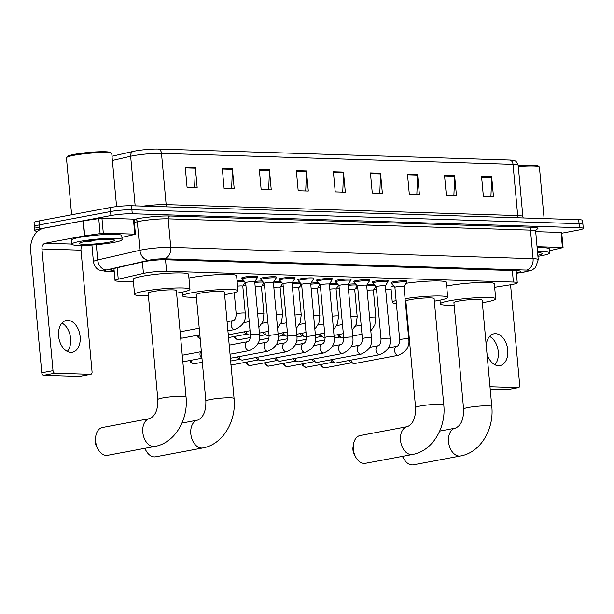 <?xml version="1.0" encoding="UTF-8"?>
<svg xmlns="http://www.w3.org/2000/svg" width="614" height="614" viewBox="0 0 614 614"><rect width="100%" height="100%" fill="white"/><g stroke="black" fill="none" stroke-linecap="round" stroke-linejoin="round"><path stroke-width="0.92" d="M372.805 282.325A8.089 0.875 -5.2 0 1 372.276 282.072A8.089 0.875 -5.2 0 1 374.947 281.166A8.089 0.875 -5.2 0 1 383.573 280.245A8.089 0.875 -5.2 0 1 388.393 280.606A8.089 0.875 -5.2 0 1 387.918 280.951M354.155 281.749A8.089 0.875 -5.2 0 1 353.626 281.488A8.089 0.875 -5.2 0 1 356.289 280.59A8.089 0.875 -5.2 0 1 364.923 279.662A8.089 0.875 -5.2 0 1 369.735 280.022A8.089 0.875 -5.2 0 1 369.26 280.375M335.497 281.166A8.089 0.875 -5.2 0 1 334.968 280.905A8.089 0.875 -5.2 0 1 337.639 280.007A8.089 0.875 -5.2 0 1 346.265 279.078A8.089 0.875 -5.2 0 1 351.085 279.439A8.089 0.875 -5.2 0 1 350.609 279.792M316.847 280.583A8.089 0.875 -5.2 0 1 316.31 280.329A8.089 0.875 -5.2 0 1 318.981 279.424A8.089 0.875 -5.2 0 1 327.615 278.503A8.089 0.875 -5.2 0 1 332.427 278.863A8.089 0.875 -5.2 0 1 331.951 279.209M391.463 282.908A8.089 0.875 -5.2 0 1 390.934 282.655A8.089 0.875 -5.2 0 1 393.597 281.749A8.089 0.875 -5.2 0 1 402.231 280.821A8.089 0.875 -5.2 0 1 407.044 281.181A8.089 0.875 -5.2 0 1 406.568 281.534M298.189 280.007A8.089 0.875 -5.2 0 1 297.66 279.746A8.089 0.875 -5.2 0 1 300.33 278.848A8.089 0.875 -5.2 0 1 308.957 277.919A8.089 0.875 -5.2 0 1 313.769 278.28A8.089 0.875 -5.2 0 1 313.293 278.626M279.531 279.424A8.089 0.875 -5.2 0 1 279.002 279.163A8.089 0.875 -5.2 0 1 281.673 278.265A8.089 0.875 -5.2 0 1 290.307 277.336A8.089 0.875 -5.2 0 1 295.119 277.697A8.089 0.875 -5.2 0 1 294.643 278.05M260.881 278.84A8.089 0.875 -5.2 0 1 260.351 278.587A8.089 0.875 -5.2 0 1 263.022 277.681A8.089 0.875 -5.2 0 1 271.649 276.753A8.089 0.875 -5.2 0 1 276.461 277.121A8.089 0.875 -5.2 0 1 275.985 277.467M242.223 278.257A8.089 0.875 -5.2 0 1 241.693 278.004A8.089 0.875 -5.2 0 1 244.364 277.106A8.089 0.875 -5.2 0 1 252.999 276.177A8.089 0.875 -5.2 0 1 257.811 276.538A8.089 0.875 -5.2 0 1 257.335 276.883M494.661 287.298L510.157 284.85A15.166 1.635 174.8 0 0 512.26 284.489A15.166 1.635 174.8 0 0 517.264 282.801A15.166 1.635 174.8 0 0 513.396 282.064L166.578 271.258A15.166 1.635 174.8 0 0 143.446 273.43L118.241 279.201A15.166 1.635 174.8 0 0 115.033 280.521A15.166 1.635 174.8 0 0 118.901 281.258L133.422 281.711M243.443 285.134L245.907 285.211M262.101 285.717L264.557 285.794M280.752 286.293L283.215 286.37M299.409 286.876L301.865 286.953M318.06 287.459L320.523 287.536M336.718 288.043L339.181 288.119M355.368 288.618L357.832 288.695M374.026 289.202L376.489 289.278M385.653 289.562L391.149 289.739M366.972 284.888A8.089 0.875 -5.2 0 1 374.179 284.489M348.315 284.305A8.089 0.875 -5.2 0 1 355.521 283.914M329.657 283.722A8.089 0.875 -5.2 0 1 336.871 283.33M311.006 283.146A8.089 0.875 -5.2 0 1 318.213 282.747M292.348 282.563A8.089 0.875 -5.2 0 1 299.563 282.171M273.698 281.979A8.089 0.875 -5.2 0 1 280.905 281.588M255.04 281.404A8.089 0.875 -5.2 0 1 262.255 281.005M237.065 280.752A8.089 0.875 -5.2 0 1 243.597 280.421M516.366 272.946A15.166 1.635 174.8 0 0 520.534 271.426A15.166 1.635 174.8 0 0 516.658 270.69L165.795 259.76A15.166 1.635 174.8 0 0 142.663 261.925L113.674 268.571A15.166 1.635 174.8 0 0 110.466 269.891A15.166 1.635 174.8 0 0 114.127 270.613M37.684 231.309A15.166 1.635 -5.2 0 1 34.768 230.611A15.166 1.635 -5.2 0 1 39.772 228.922L110.919 215.56A15.166 1.635 -5.2 0 1 132.256 213.764L579.424 227.694A15.166 1.635 -5.2 0 1 583.3 228.431A15.166 1.635 -5.2 0 1 578.296 230.12L561.772 233.22M38.275 227.341A15.166 1.635 -5.2 0 1 34.407 226.612L34.039 222.606A15.166 1.635 -5.2 0 1 39.043 220.917L110.19 207.547A15.166 1.635 -5.2 0 1 131.526 205.751L578.695 219.682L579.063 223.688A15.166 1.635 -5.2 0 1 582.939 224.425A15.166 1.635 -5.2 0 0 579.063 223.688L131.895 209.758L579.063 223.688L579.424 227.694M110.19 207.547L110.558 211.554A15.166 1.635 -5.2 0 1 131.895 209.758A15.166 1.635 -5.2 0 0 110.558 211.554L39.411 224.916L110.558 211.554L110.919 215.56M34.407 226.612A15.166 1.635 -5.2 0 1 39.411 224.916A15.166 1.635 -5.2 0 0 34.407 226.612L34.768 230.611M185.251 167.238L187.07 187.262L197.171 187.577L195.352 167.553L185.251 167.238M194.6 187.493L195.367 168.251A4.045 3.016 -88.2 0 0 195.352 167.553M222.291 168.389L224.11 188.414L234.21 188.728L232.391 168.704L222.291 168.389M231.639 188.651L232.407 169.41A4.045 3.016 -88.2 0 0 232.391 168.704M259.331 169.541L261.15 189.565L271.25 189.88L269.431 169.855L259.331 169.541M268.679 189.803L269.446 170.562A4.045 3.016 -88.2 0 0 269.431 169.855M296.37 170.7L298.189 190.724L308.289 191.038L306.47 171.014L296.37 170.7M305.718 190.954L306.486 171.713A4.045 3.016 -88.2 0 0 306.47 171.014M481.568 176.464L483.387 196.488L493.487 196.802L491.668 176.778L481.568 176.464M490.916 196.726L491.684 177.484A4.045 3.016 -88.2 0 0 491.668 176.778M444.528 175.312L446.347 195.336L456.448 195.651L454.629 175.627L444.528 175.312M453.876 195.567L454.644 176.333A4.045 3.016 -88.2 0 0 454.629 175.627M407.489 174.153L409.308 194.185L419.408 194.5L417.589 174.468L407.489 174.153M416.837 194.415L417.604 175.174A4.045 3.016 -88.2 0 0 417.589 174.468M370.449 173.002L372.268 193.026L382.368 193.341L380.55 173.317L370.449 173.002M379.797 193.264L380.565 174.023A4.045 3.016 -88.2 0 0 380.55 173.317M333.41 171.851L335.229 191.875L345.329 192.19L343.51 172.166L333.41 171.851M342.758 192.105L343.525 172.872A4.045 3.016 -88.2 0 0 343.51 172.166M112.001 156.263L133.061 151.435A16.586 1.788 -5.2 0 1 158.358 149.064L509.896 160.016A16.586 1.788 -5.2 0 1 512.882 160.262C514.133 160.991 516.029 159.463 518.193 165.296A20.224 2.187 174.8 0 0 513.028 164.314A5.058 3.768 -88.2 0 0 509.896 160.016M578.695 219.682A15.166 1.635 -5.2 0 1 582.571 220.418L583.3 228.431M489.588 336.426A16.179 10.638 -100.6 0 1 497.954 349.519A16.179 10.638 -100.6 0 1 494.915 364.754M486.979 353.526A16.179 10.638 79.4 0 0 498.461 365.714A16.179 10.638 79.4 0 0 499.988 365.599A16.179 10.638 79.4 0 0 507.648 348.875A16.179 10.638 79.4 0 0 495.544 333.678A16.179 10.638 79.4 0 0 494.017 333.793A16.179 10.638 79.4 0 0 486.219 345.214M537.066 246.682L562.432 247.465L561.066 232.453L561.71 232.576L563.076 247.588L562.432 247.465M535.7 231.662L561.066 232.453M507.486 389.621A2.525 1.665 -100.6 0 1 507.256 389.69A2.525 1.665 -100.6 0 1 507.018 389.706L518.247 387.595A2.525 1.665 79.4 0 0 518.485 387.58A2.525 1.665 79.4 0 0 519.705 385.147L510.572 284.781M490.218 389.184L507.018 389.706M489.995 386.72L518.247 387.595M549.561 250.712L563.076 247.588M518.224 165.603A21.743 2.349 -5.2 0 1 538.163 165.88L539.253 166.785A22.756 2.456 -5.2 0 1 539.407 167.039L544.104 218.607M518.3 166.494A22.756 2.456 -5.2 0 1 539.253 166.785M537.526 251.686A25.281 2.732 -5.2 0 1 549.768 252.914A25.281 2.732 -5.2 0 1 541.425 255.731A25.281 2.732 -5.2 0 1 537.948 256.33M537.158 247.68A25.281 2.732 -5.2 0 1 549.4 248.908L549.768 252.914M537.618 252.738A17.699 1.911 -5.2 0 1 542.085 253.405A17.699 1.911 -5.2 0 1 537.849 255.278M402.684 456.332A14.16 9.31 79.4 0 0 404.081 459.218L402.73 456.954A9.103 5.986 -100.6 0 1 402.408 456.379M404.081 459.218A14.16 9.31 79.4 0 0 412.063 464.936A14.16 9.31 79.4 0 0 413.399 464.829L460.577 455.972A14.16 9.31 -100.6 0 1 459.241 456.072A14.16 9.31 -100.6 0 1 448.65 442.771A14.16 9.31 -100.6 0 1 455.35 428.142L439.701 431.082M463.601 409.077A14.16 1.527 174.8 0 1 468.267 407.504A14.16 1.527 174.8 0 1 488.184 405.823A14.16 1.527 174.8 0 1 491.799 406.514L482.113 300.085A14.16 1.527 174.8 0 0 473.686 299.448A14.16 1.527 174.8 0 0 458.581 301.075A14.16 1.527 174.8 0 0 453.915 302.648L463.601 409.077C463.762 419.354 461.014 425.702 455.35 428.142M454.145 305.219A27.814 3.001 -5.2 0 1 440.315 303.884A27.814 3.001 -5.2 0 1 449.494 300.791A27.814 3.001 -5.2 0 1 479.166 297.598A27.814 3.001 -5.2 0 1 495.705 298.841A27.814 3.001 -5.2 0 1 486.534 301.942A27.814 3.001 -5.2 0 1 482.343 302.656M446.662 286.055A27.814 3.001 -5.2 0 1 448.128 285.771A27.814 3.001 -5.2 0 1 477.792 282.586A27.814 3.001 -5.2 0 1 494.339 283.829L495.705 298.841M356.059 457.722L354.715 455.458A9.103 5.986 -100.6 0 1 353.073 446.716L353.51 444.122A14.16 9.31 79.4 0 0 356.059 457.722A14.16 9.31 79.4 0 0 364.041 463.44A14.16 9.31 79.4 0 0 365.384 463.332L412.562 454.475A14.16 9.31 -100.6 0 1 411.226 454.575A14.16 9.31 -100.6 0 1 400.635 441.274A14.16 9.31 -100.6 0 1 407.335 426.646L360.149 435.51A14.16 9.31 79.4 0 0 353.51 444.122M415.578 407.581A14.16 1.527 174.8 0 1 420.252 406.007A14.16 1.527 174.8 0 1 440.169 404.334A14.16 1.527 174.8 0 1 443.784 405.017L434.098 298.588A14.16 1.527 174.8 0 0 425.671 297.951A14.16 1.527 174.8 0 0 410.566 299.578A14.16 1.527 174.8 0 0 405.892 301.152L415.578 407.581C415.747 417.858 412.999 424.205 407.335 426.646M405.079 298.673A27.814 3.001 -5.2 0 1 433.185 296.032A27.814 3.001 -5.2 0 1 447.69 297.353A27.814 3.001 -5.2 0 1 438.519 300.446A27.814 3.001 -5.2 0 1 434.328 301.159M405.992 283.307A27.814 3.001 -5.2 0 1 446.324 282.333L447.69 297.353M406.13 303.73A27.814 3.001 -5.2 0 1 405.547 303.738M396.391 303.569A27.814 3.001 -5.2 0 1 392.3 302.387A27.814 3.001 -5.2 0 1 396.107 300.492M392.3 302.387L390.934 287.375A27.814 3.001 -5.2 0 1 393.528 285.832M144.95 448.304A14.16 9.31 79.4 0 0 146.347 451.19L144.996 448.926A9.103 5.986 -100.6 0 1 144.681 448.35M146.347 451.19A14.16 9.31 79.4 0 0 154.329 456.908A14.16 9.31 79.4 0 0 155.672 456.801L202.85 447.944A14.16 9.31 -100.6 0 1 201.515 448.043A14.16 9.31 -100.6 0 1 190.923 434.743A14.16 9.31 -100.6 0 1 197.624 420.114L181.967 423.054M205.867 401.049A14.16 1.527 174.8 0 1 210.541 399.476A14.16 1.527 174.8 0 1 230.457 397.803A14.16 1.527 174.8 0 1 234.072 398.486L224.386 292.057A14.16 1.527 174.8 0 0 215.959 291.42A14.16 1.527 174.8 0 0 200.855 293.047A14.16 1.527 174.8 0 0 196.181 294.62L205.867 401.049C206.035 411.326 203.288 417.673 197.624 420.114M196.419 297.191A27.814 3.001 -5.2 0 1 182.588 295.856A27.814 3.001 -5.2 0 1 191.768 292.763A27.814 3.001 -5.2 0 1 221.431 289.578A27.814 3.001 -5.2 0 1 237.979 290.813A27.814 3.001 -5.2 0 1 228.807 293.914A27.814 3.001 -5.2 0 1 224.617 294.628M188.935 278.027A27.814 3.001 -5.2 0 1 190.394 277.743A27.814 3.001 -5.2 0 1 220.065 274.558A27.814 3.001 -5.2 0 1 236.613 275.801L237.979 290.813M98.332 449.694L96.981 447.429A9.103 5.986 -100.6 0 1 95.339 438.688L95.776 436.094A14.16 9.31 79.4 0 0 98.332 449.694A14.16 9.31 79.4 0 0 106.314 455.411A14.16 9.31 79.4 0 0 107.65 455.312L154.835 446.447A14.16 9.31 -100.6 0 1 153.492 446.547A14.16 9.31 -100.6 0 1 142.908 433.246A14.16 9.31 -100.6 0 1 149.609 418.618L102.423 427.482A14.16 9.31 79.4 0 0 95.776 436.094M157.852 399.553A14.16 1.527 174.8 0 1 162.526 397.979A14.16 1.527 174.8 0 1 182.435 396.306A14.16 1.527 174.8 0 1 186.05 396.989L176.364 290.56A14.16 1.527 174.8 0 0 167.944 289.923A14.16 1.527 174.8 0 0 152.84 291.55A14.16 1.527 174.8 0 0 148.166 293.124L157.852 399.553C158.013 409.83 155.265 416.185 149.609 418.618M148.404 295.702A27.814 3.001 -5.2 0 1 134.573 294.359A27.814 3.001 -5.2 0 1 143.745 291.266A27.814 3.001 -5.2 0 1 173.417 288.081A27.814 3.001 -5.2 0 1 189.964 289.324A27.814 3.001 -5.2 0 1 180.785 292.417A27.814 3.001 -5.2 0 1 176.602 293.131M134.573 294.359L133.207 279.347A27.814 3.001 -5.2 0 1 142.379 276.246A27.814 3.001 -5.2 0 1 172.05 273.061A27.814 3.001 -5.2 0 1 188.598 274.304L189.964 289.324M394.932 287.375A4.551 0.491 -5.2 0 1 394.909 287.337A4.551 0.491 -5.2 0 1 396.414 286.83A4.551 0.491 -5.2 0 1 401.272 286.308A4.551 0.491 -5.2 0 1 403.974 286.515A4.551 0.491 -5.2 0 1 403.966 286.554L406.614 282.302A7.583 0.821 -5.2 0 0 406.629 282.233L406.514 280.928M399.683 339.803A4.551 0.491 -5.2 0 1 401.188 339.296A4.551 0.491 -5.2 0 1 407.389 338.751A4.551 0.491 -5.2 0 1 408.747 338.974C409.891 346.25 406.468 351.684 398.478 355.283A4.551 2.993 -100.6 0 1 398.049 355.314A4.551 2.993 -100.6 0 1 397.857 355.299A4.551 2.993 -100.6 0 1 394.625 350.893A4.551 2.993 -100.6 0 1 396.797 346.334C398.57 345.851 399.53 343.671 399.683 339.803L394.909 287.337L391.555 283.668A7.583 0.821 -5.2 0 1 391.525 283.607A7.583 0.821 -5.2 0 1 394.027 282.762A7.583 0.821 -5.2 0 1 402.116 281.895A7.583 0.821 -5.2 0 1 406.629 282.233M398.478 355.283L354.516 363.542A4.551 2.993 -100.6 0 1 354.086 363.572A4.551 2.993 -100.6 0 1 353.395 363.434A4.551 2.993 -100.6 0 1 350.855 360.142M353.395 363.434L351.223 362.644A3.285 2.164 -100.6 0 1 349.435 360.41M390.097 338.398C391.233 345.674 387.81 351.108 379.828 354.7A4.551 2.993 -100.6 0 1 379.398 354.731A4.551 2.993 -100.6 0 1 379.206 354.715A4.551 2.993 -100.6 0 1 375.975 350.318A4.551 2.993 -100.6 0 1 378.147 345.751C379.912 345.268 380.872 343.096 381.033 339.22A4.551 0.491 -5.2 0 1 382.53 338.713A4.551 0.491 -5.2 0 1 388.739 338.168A4.551 0.491 -5.2 0 1 390.097 338.398L385.323 285.932L387.956 281.719A7.583 0.821 -5.2 0 0 387.979 281.649A7.583 0.821 -5.2 0 0 383.466 281.312A7.583 0.821 -5.2 0 0 375.377 282.179A7.583 0.821 -5.2 0 0 372.875 283.023A7.583 0.821 -5.2 0 0 372.905 283.092L376.259 286.776A4.551 0.491 -5.2 0 1 376.259 286.753A4.551 0.491 -5.2 0 1 377.756 286.247A4.551 0.491 -5.2 0 1 382.614 285.725A4.551 0.491 -5.2 0 1 385.323 285.932A4.551 0.491 -5.2 0 1 385.308 285.971M379.828 354.7L335.866 362.958A4.551 2.993 -100.6 0 1 335.436 362.989A4.551 2.993 -100.6 0 1 334.737 362.851A4.551 2.993 -100.6 0 1 332.205 359.558M334.737 362.851L332.573 362.06A3.285 2.164 -100.6 0 1 330.785 359.827M371.439 337.815C372.583 345.091 369.16 350.525 361.17 354.117A4.551 2.993 -100.6 0 1 360.74 354.155A4.551 2.993 -100.6 0 1 360.548 354.14A4.551 2.993 -100.6 0 1 357.317 349.734A4.551 2.993 -100.6 0 1 359.489 345.175C361.262 344.692 362.222 342.512 362.375 338.636A4.551 0.491 -5.2 0 1 363.879 338.13A4.551 0.491 -5.2 0 1 370.081 337.593A4.551 0.491 -5.2 0 1 371.439 337.815L366.665 285.349L369.306 281.135A7.583 0.821 -5.2 0 0 369.321 281.074A7.583 0.821 -5.2 0 0 364.808 280.728A7.583 0.821 -5.2 0 0 356.719 281.603A7.583 0.821 -5.2 0 0 354.217 282.448A7.583 0.821 -5.2 0 0 354.247 282.509L357.601 286.193A4.551 0.491 -5.2 0 1 357.601 286.178A4.551 0.491 -5.2 0 1 359.106 285.671A4.551 0.491 -5.2 0 1 363.956 285.149A4.551 0.491 -5.2 0 1 366.665 285.349A4.551 0.491 -5.2 0 1 366.658 285.395M361.17 354.117L317.208 362.375A4.551 2.993 -100.6 0 1 316.778 362.413A4.551 2.993 -100.6 0 1 316.087 362.275A4.551 2.993 -100.6 0 1 313.547 358.983M316.087 362.275L313.915 361.477A3.285 2.164 -100.6 0 1 312.127 359.244M352.789 337.232C353.925 344.508 350.502 349.942 342.52 353.541A4.551 2.993 -100.6 0 1 342.09 353.572A4.551 2.993 -100.6 0 1 341.898 353.557A4.551 2.993 -100.6 0 1 338.667 349.151A4.551 2.993 -100.6 0 1 340.839 344.592C342.604 344.109 343.564 341.929 343.725 338.061A4.551 0.491 -5.2 0 1 345.221 337.554A4.551 0.491 -5.2 0 1 351.431 337.009A4.551 0.491 -5.2 0 1 352.789 337.232L348.015 284.766L350.648 280.56A7.583 0.821 -5.2 0 0 350.671 280.491A7.583 0.821 -5.2 0 0 346.158 280.153A7.583 0.821 -5.2 0 0 338.068 281.02A7.583 0.821 -5.2 0 0 335.559 281.864A7.583 0.821 -5.2 0 0 335.597 281.926L338.951 285.617A4.551 0.491 -5.2 0 1 338.951 285.594A4.551 0.491 -5.2 0 1 340.448 285.088A4.551 0.491 -5.2 0 1 345.306 284.566A4.551 0.491 -5.2 0 1 348.015 284.766A4.551 0.491 -5.2 0 1 348 284.812M342.52 353.541L298.558 361.799A4.551 2.993 -100.6 0 1 298.128 361.83A4.551 2.993 -100.6 0 1 297.429 361.692A4.551 2.993 -100.6 0 1 294.897 358.399M297.429 361.692L295.265 360.902A3.285 2.164 -100.6 0 1 293.469 358.668M320.308 285.049A4.551 0.491 -5.2 0 1 320.293 285.011A4.551 0.491 -5.2 0 1 321.797 284.505A4.551 0.491 -5.2 0 1 326.648 283.983A4.551 0.491 -5.2 0 1 329.357 284.19A4.551 0.491 -5.2 0 1 329.35 284.228M320.293 285.034L316.939 281.35A7.583 0.821 -5.2 0 1 316.908 281.281A7.583 0.821 -5.2 0 1 319.41 280.437A7.583 0.821 -5.2 0 1 327.5 279.57A7.583 0.821 -5.2 0 1 332.013 279.907A7.583 0.821 -5.2 0 1 331.997 279.976L329.357 284.205L334.131 336.656A4.551 0.491 -5.2 0 0 332.773 336.426A4.551 0.491 -5.2 0 0 326.571 336.971A4.551 0.491 -5.2 0 0 325.067 337.477C324.913 341.346 323.946 343.525 322.181 344.009L313.685 345.605M322.181 344.009A4.551 2.993 -100.6 0 0 320.009 348.575A4.551 2.993 -100.6 0 0 323.24 352.973A4.551 2.993 -100.6 0 0 323.432 352.989A4.551 2.993 -100.6 0 0 323.862 352.958L279.9 361.216A4.551 2.993 -100.6 0 1 279.47 361.247A4.551 2.993 -100.6 0 1 278.771 361.109A4.551 2.993 -100.6 0 1 276.239 357.816M278.771 361.109L276.607 360.318A3.285 2.164 -100.6 0 1 274.819 358.085M301.658 284.474A4.551 0.491 -5.2 0 1 301.635 284.435A4.551 0.491 -5.2 0 1 303.139 283.921A4.551 0.491 -5.2 0 1 307.998 283.407A4.551 0.491 -5.2 0 1 310.699 283.607A4.551 0.491 -5.2 0 1 310.692 283.645M306.417 336.894A4.551 0.491 -5.2 0 1 307.913 336.388A4.551 0.491 -5.2 0 1 314.122 335.843A4.551 0.491 -5.2 0 1 315.481 336.073C316.617 343.349 313.194 348.783 305.212 352.375A4.551 2.993 -100.6 0 1 304.774 352.405A4.551 2.993 -100.6 0 1 304.59 352.398A4.551 2.993 -100.6 0 1 301.359 347.992A4.551 2.993 -100.6 0 1 303.531 343.433C305.296 342.95 306.256 340.77 306.417 336.894L301.635 284.435L298.281 280.767A7.583 0.821 -5.2 0 1 298.25 280.705A7.583 0.821 -5.2 0 1 300.753 279.854A7.583 0.821 -5.2 0 1 308.85 278.986A7.583 0.821 -5.2 0 1 313.363 279.324A7.583 0.821 -5.2 0 1 313.34 279.393L310.707 283.63M305.212 352.375L261.249 360.633A4.551 2.993 -100.6 0 1 260.82 360.664A4.551 2.993 -100.6 0 1 260.121 360.525A4.551 2.993 -100.6 0 1 257.588 357.233M260.121 360.525L257.957 359.735A3.285 2.164 -100.6 0 1 256.161 357.501M283 283.891A4.551 0.491 -5.2 0 1 282.985 283.852A4.551 0.491 -5.2 0 1 284.489 283.346A4.551 0.491 -5.2 0 1 289.34 282.824A4.551 0.491 -5.2 0 1 292.049 283.023A4.551 0.491 -5.2 0 1 292.034 283.069L294.689 278.817A7.583 0.821 -5.2 0 0 294.705 278.748L294.59 277.444M287.759 336.318A4.551 0.491 -5.2 0 1 289.263 335.812A4.551 0.491 -5.2 0 1 295.464 335.267A4.551 0.491 -5.2 0 1 296.823 335.49C297.959 342.765 294.536 348.199 286.554 351.791A4.551 2.993 -100.6 0 1 286.124 351.83A4.551 2.993 -100.6 0 1 285.932 351.814A4.551 2.993 -100.6 0 1 282.701 347.409A4.551 2.993 -100.6 0 1 284.873 342.85C286.638 342.366 287.605 340.187 287.759 336.318L282.985 283.852L279.631 280.184A7.583 0.821 -5.2 0 1 279.6 280.122A7.583 0.821 -5.2 0 1 282.102 279.278A7.583 0.821 -5.2 0 1 290.192 278.411A7.583 0.821 -5.2 0 1 294.705 278.748M286.554 351.791L242.591 360.05A4.551 2.993 -100.6 0 1 242.162 360.088A4.551 2.993 -100.6 0 1 241.463 359.95A4.551 2.993 -100.6 0 1 238.93 356.657M241.463 359.95L239.299 359.159A3.285 2.164 -100.6 0 1 237.511 356.926M264.35 283.307A4.551 0.491 -5.2 0 1 264.327 283.269A4.551 0.491 -5.2 0 1 265.831 282.762A4.551 0.491 -5.2 0 1 270.69 282.24A4.551 0.491 -5.2 0 1 273.391 282.448A4.551 0.491 -5.2 0 1 273.383 282.486L276.031 278.234A7.583 0.821 -5.2 0 0 276.054 278.165L275.932 276.86M269.101 335.735A4.551 0.491 -5.2 0 1 270.605 335.229A4.551 0.491 -5.2 0 1 276.807 334.684A4.551 0.491 -5.2 0 1 278.165 334.906C279.309 342.182 275.886 347.624 267.896 351.216A4.551 2.993 -100.6 0 1 267.466 351.246A4.551 2.993 -100.6 0 1 267.274 351.231A4.551 2.993 -100.6 0 1 264.051 346.826A4.551 2.993 -100.6 0 1 266.215 342.267C267.988 341.783 268.947 339.603 269.101 335.735L264.327 283.269L260.973 279.6A7.583 0.821 -5.2 0 1 260.942 279.539A7.583 0.821 -5.2 0 1 263.444 278.695A7.583 0.821 -5.2 0 1 271.541 277.827A7.583 0.821 -5.2 0 1 276.054 278.165M257.396 277.582A7.583 0.821 -5.2 0 0 252.884 277.244A7.583 0.821 -5.2 0 0 244.794 278.111A7.583 0.821 -5.2 0 0 242.292 278.956A7.583 0.821 -5.2 0 0 242.323 279.025L245.677 282.709A4.551 0.491 -5.2 0 1 245.677 282.686A4.551 0.491 -5.2 0 1 247.173 282.179A4.551 0.491 -5.2 0 1 252.032 281.657A4.551 0.491 -5.2 0 1 254.741 281.864A4.551 0.491 -5.2 0 1 254.726 281.903L257.381 277.651A7.583 0.821 -5.2 0 0 257.396 277.582L257.281 276.277M201.768 355.959A4.551 2.993 -100.6 0 1 201.415 354.324A4.551 2.993 -100.6 0 1 201.469 352.697M201.952 357.977A3.285 2.164 -100.6 0 1 200.011 354.769A3.285 2.164 -100.6 0 1 200.862 351.976L201.361 351.53M367.118 290.33A4.551 0.491 -5.2 0 1 373.381 290.215A4.551 0.491 -5.2 0 1 373.366 290.261M366.727 285.986A7.583 0.821 -5.2 0 1 375.231 285.648M343.686 337.662L342.881 337.815A4.551 2.993 -100.6 0 1 341.752 337.715L339.588 336.917A3.285 2.164 -100.6 0 1 337.792 334.684M341.752 337.715A4.551 2.993 -100.6 0 1 339.22 334.423M348.468 289.747A4.551 0.491 -5.2 0 1 354.723 289.639A4.551 0.491 -5.2 0 1 354.715 289.678M348.069 285.403A7.583 0.821 -5.2 0 1 356.58 285.065M325.029 337.086L324.223 337.239A4.551 2.993 -100.6 0 1 323.094 337.132L320.93 336.342A3.285 2.164 -100.6 0 1 319.142 334.108M323.094 337.132A4.551 2.993 -100.6 0 1 320.562 333.839M329.81 289.163A4.551 0.491 -5.2 0 1 336.073 289.056A4.551 0.491 -5.2 0 1 336.058 289.094M329.419 284.819A7.583 0.821 -5.2 0 1 337.923 284.489M306.378 336.503L305.572 336.656A4.551 2.993 -100.6 0 1 304.444 336.549L302.272 335.758A3.285 2.164 -100.6 0 1 300.484 333.525M304.444 336.549A4.551 2.993 -100.6 0 1 301.904 333.256M311.16 288.588A4.551 0.491 -5.2 0 1 317.415 288.473A4.551 0.491 -5.2 0 1 317.407 288.519L319.863 284.566M310.761 284.236A7.583 0.821 -5.2 0 1 319.265 283.906M287.72 335.919L286.915 336.073A4.551 2.993 -100.6 0 1 285.786 335.965L283.622 335.175A3.285 2.164 -100.6 0 1 281.834 332.942M285.786 335.965A4.551 2.993 -100.6 0 1 283.254 332.673M292.502 288.004A4.551 0.491 -5.2 0 1 298.765 287.889A4.551 0.491 -5.2 0 1 298.749 287.935L301.213 283.983M292.103 283.66A7.583 0.821 -5.2 0 1 300.614 283.323M269.07 335.344L268.257 335.49A4.551 2.993 -100.6 0 1 267.136 335.39L264.964 334.599A3.285 2.164 -100.6 0 1 263.176 332.366M267.136 335.39A4.551 2.993 -100.6 0 1 264.596 332.097M273.844 287.421A4.551 0.491 -5.2 0 1 280.107 287.314A4.551 0.491 -5.2 0 1 280.099 287.352M273.453 283.077A7.583 0.821 -5.2 0 1 281.956 282.739M250.412 334.76L249.606 334.914A4.551 2.993 -100.6 0 1 248.478 334.807L246.314 334.016A3.285 2.164 -100.6 0 1 244.525 331.783M248.478 334.807A4.551 2.993 -100.6 0 1 245.945 331.514M255.194 286.845A4.551 0.491 -5.2 0 1 261.449 286.73A4.551 0.491 -5.2 0 1 261.441 286.769M254.795 282.494A7.583 0.821 -5.2 0 1 263.306 282.164M250.052 330.746L230.948 334.331A4.551 2.993 -100.6 0 1 229.828 334.223A4.551 2.993 -100.6 0 1 228.086 332.734M237.557 286.139A4.551 0.491 -5.2 0 1 242.799 286.147A4.551 0.491 -5.2 0 1 242.783 286.193M237.157 281.803A7.583 0.821 -5.2 0 1 244.648 281.58M61.953 323.102A16.179 10.638 -100.6 0 1 70.318 336.196A16.179 10.638 -100.6 0 1 67.271 351.431M70.825 352.398A16.179 10.638 79.4 0 0 72.352 352.275A16.179 10.638 79.4 0 0 80.004 335.559A16.179 10.638 79.4 0 0 67.908 320.354A16.179 10.638 79.4 0 0 66.373 320.47A16.179 10.638 79.4 0 0 58.721 337.193A16.179 10.638 79.4 0 0 70.825 352.398M103.305 233.166L84.379 235.891L83.013 220.879L101.939 218.147L103.305 233.166L134.788 234.149L133.422 219.129L134.067 219.252L135.433 234.272L134.788 234.149M101.939 218.147L133.422 219.129M83.013 220.879L43.855 228.231A20.224 15.081 -88.2 0 0 30.7 251.072L41.767 372.721L53.004 370.61L41.936 248.962A5.058 3.768 91.8 0 1 45.221 243.251L84.379 235.891M79.843 376.298A2.525 1.665 -100.6 0 1 79.613 376.367A2.525 1.665 -100.6 0 1 79.375 376.39L90.611 374.279A2.525 1.665 79.4 0 0 90.849 374.256A2.525 1.665 79.4 0 0 92.062 371.823L80.994 250.174A5.058 3.768 91.8 0 1 82.529 245.431M53.004 370.61A2.525 1.665 79.4 0 0 54.915 373.166L43.686 375.277L79.375 376.39M43.686 375.277A2.525 1.665 -100.6 0 1 41.767 372.721M54.915 373.166L90.611 374.279M121.925 237.395L135.433 234.272M71.631 214.793L66.45 157.844A22.756 2.456 -5.2 0 1 66.558 157.56L67.471 156.478A21.743 2.349 -5.2 0 1 74.54 154.329A21.743 2.349 -5.2 0 1 96.644 151.881A21.743 2.349 -5.2 0 1 110.52 152.564L111.61 153.462A22.756 2.456 -5.2 0 1 111.771 153.715L116.583 206.603M66.558 157.56A22.756 2.456 -5.2 0 1 73.956 155.304A22.756 2.456 -5.2 0 1 97.089 152.748A22.756 2.456 -5.2 0 1 111.61 153.462M80.112 241.363A25.281 2.732 -5.2 0 1 107.082 238.462A25.281 2.732 -5.2 0 1 122.125 239.59A25.281 2.732 -5.2 0 1 113.782 242.407A25.281 2.732 -5.2 0 1 86.812 245.308A25.281 2.732 -5.2 0 1 71.769 244.172A25.281 2.732 -5.2 0 1 80.112 241.363M71.769 244.172L71.401 240.174A25.281 2.732 -5.2 0 1 79.743 237.357A25.281 2.732 -5.2 0 1 106.713 234.456A25.281 2.732 -5.2 0 1 121.756 235.584L122.125 239.59M84.318 241.678L91.056 241.647L87.464 241.118M108.732 242.254A17.699 1.911 -5.2 0 1 88.984 244.311A17.699 1.911 -5.2 0 1 79.406 243.274A17.699 1.911 -5.2 0 1 85.162 241.517A17.699 1.911 -5.2 0 1 103.152 239.529A17.699 1.911 -5.2 0 1 114.45 240.082A17.699 1.911 -5.2 0 1 108.732 242.254M85.768 241.402L91.056 241.647M512.345 270.551L513.396 282.064M117.197 267.765L118.241 279.201M142.402 261.986L143.446 273.43M165.527 259.753L166.578 271.258M516.389 273.207L524.348 271.948A10.116 1.09 174.8 0 0 525.753 271.71A10.116 1.09 174.8 0 0 526.505 270.091L164.191 258.809A10.116 1.09 174.8 0 0 149.97 260.006A10.116 1.09 174.8 0 0 148.772 260.252L106.544 269.93A10.116 1.09 174.8 0 0 106.989 271.296L114.212 271.518M91.908 245.024L93.428 261.71A20.224 2.187 -5.2 0 1 97.703 259.952L139.923 250.282A20.224 2.187 -5.2 0 1 142.318 249.783A20.224 2.187 -5.2 0 1 170.769 247.388L533.082 258.678A20.224 2.187 -5.2 0 1 538.248 259.653L535.654 231.117A20.224 2.187 174.8 0 0 530.488 230.143L168.175 218.853A20.224 2.187 174.8 0 0 139.723 221.247A20.224 2.187 174.8 0 0 137.329 221.746L134.359 222.422M134.09 219.482L135.118 219.252A22.756 2.456 -5.2 0 1 169.817 215.998L532.131 227.287A2.525 1.888 -88.2 0 0 530.488 230.143L533.082 258.678A10.116 7.545 91.8 0 1 526.505 270.091M135.118 219.252A2.525 1.965 -102.9 0 1 137.329 221.746L139.923 250.282A10.116 7.859 77.1 0 0 148.772 260.252M532.131 227.287A22.756 2.456 -5.2 0 1 536.122 229.544M132.256 213.764L131.526 205.751M39.772 228.922L39.043 220.917M164.191 258.809A10.116 7.545 91.8 0 0 170.769 247.388L168.175 218.853A2.525 1.888 -88.2 0 1 169.817 215.998M106.544 269.93A10.116 7.859 77.1 0 1 97.703 259.952L96.314 244.679M106.989 271.296A10.116 7.545 91.8 0 1 105.761 271.388L114.227 271.657M524.348 271.948A10.116 5.234 81 0 0 525.016 271.925L516.397 273.291M166.785 206.849A5.058 3.768 91.8 0 1 166.156 204.631L517.694 215.575A20.224 2.187 -5.2 0 1 522.859 216.558L518.193 165.296M143.369 206.12A20.224 2.187 -5.2 0 1 166.156 204.631L161.49 153.362A20.224 2.187 174.8 0 0 130.644 156.255L112.385 160.438M133.061 151.435A5.058 3.93 77.1 0 0 130.644 156.255L135.164 205.867M158.358 149.064A5.058 3.768 91.8 0 1 161.49 153.362L513.028 164.314L517.694 215.575A5.058 3.768 91.8 0 0 518.323 217.801M333.471 172.557L343.525 172.872M370.511 173.708L380.565 174.023M407.55 174.86L417.604 175.174M444.59 176.018L454.644 176.333M481.629 177.17L491.684 177.484M296.432 171.398L306.486 171.713M259.392 170.247L269.446 170.562M222.352 169.096L232.407 169.41M185.313 167.937L195.367 168.251M320.661 364.524L320.968 366.036L324.553 367.878A3.285 2.164 -100.6 0 1 324.246 367.909A3.285 2.164 -100.6 0 1 321.744 364.325M323.847 367.939A3.285 2.448 -88.2 0 0 324.246 367.909M302.011 363.948L302.311 365.453L305.902 367.302A3.285 2.164 -100.6 0 1 305.588 367.325A3.285 2.164 -100.6 0 1 303.086 363.741M305.189 367.356A3.285 2.448 -88.2 0 0 305.588 367.325M283.353 363.365L283.66 364.869L287.245 366.719A3.285 2.164 -100.6 0 1 286.938 366.742A3.285 2.164 -100.6 0 1 284.435 363.166M286.538 366.773A3.285 2.448 -88.2 0 0 286.938 366.742M264.703 362.782L265.002 364.294L268.594 366.136A3.285 2.164 -100.6 0 1 268.28 366.159A3.285 2.164 -100.6 0 1 265.778 362.582M267.881 366.197A3.285 2.448 -88.2 0 0 268.28 366.159M246.045 362.206L246.344 363.711L249.936 365.56A3.285 2.164 -100.6 0 1 249.629 365.583A3.285 2.164 -100.6 0 1 247.127 361.999M249.23 365.614A3.285 2.448 -88.2 0 0 249.629 365.583M230.572 365.031L231.278 364.977A3.285 2.164 -100.6 0 1 231.025 365M190.079 360.456L190.386 361.968L193.97 363.818A3.285 2.164 -100.6 0 1 193.663 363.841A3.285 2.164 -100.6 0 1 191.161 360.257M193.264 363.872A3.285 2.448 -88.2 0 0 193.663 363.841M247.565 341.691C249.33 341.2 250.297 339.028 250.451 335.152A4.551 0.491 -5.2 0 1 251.955 334.645A4.551 0.491 -5.2 0 1 258.156 334.1A4.551 0.491 -5.2 0 1 259.515 334.331C260.651 341.607 257.228 347.04 249.246 350.632A4.551 2.993 -100.6 0 1 248.816 350.663A4.551 2.993 -100.6 0 1 248.624 350.648A4.551 2.993 -100.6 0 1 245.393 346.25A4.551 2.993 -100.6 0 1 247.565 341.691L229.214 345.137M369.582 317.361A4.551 0.491 -5.2 0 1 374.479 317.024A4.551 0.491 -5.2 0 1 375.837 317.254L374.824 325.029L370.818 330.961M350.924 316.778A4.551 0.491 -5.2 0 1 355.828 316.44A4.551 0.491 -5.2 0 1 357.187 316.671L356.174 324.445L352.16 330.386M332.274 316.202A4.551 0.491 -5.2 0 1 337.17 315.865A4.551 0.491 -5.2 0 1 338.529 316.087L337.516 323.862L333.509 329.802M313.616 315.619A4.551 0.491 -5.2 0 1 318.52 315.281A4.551 0.491 -5.2 0 1 319.879 315.504L318.858 323.286L314.852 329.219M234.402 336.48L234.709 337.984L238.293 339.834A3.285 2.164 -100.6 0 1 237.986 339.857A3.285 2.164 -100.6 0 1 235.484 336.28M237.587 339.887A3.285 2.448 -88.2 0 0 237.986 339.857M294.966 315.036A4.551 0.491 -5.2 0 1 299.862 314.698A4.551 0.491 -5.2 0 1 301.221 314.928L300.208 322.703L296.201 328.643M276.308 314.46A4.551 0.491 -5.2 0 1 281.204 314.122A4.551 0.491 -5.2 0 1 282.57 314.345L281.55 322.12L277.543 328.06M257.65 313.877A4.551 0.491 -5.2 0 1 262.554 313.539A4.551 0.491 -5.2 0 1 263.913 313.762L262.899 321.544L258.893 327.477M200.187 338.606A3.285 2.164 -100.6 0 1 198.176 335.114M180.685 337.976L182.327 338.091A3.285 2.164 -100.6 0 1 182.02 338.114A3.285 2.164 -100.6 0 1 180.631 337.408M181.621 338.145A3.285 2.448 -88.2 0 0 182.02 338.114M233.305 320.539C235.078 320.055 236.037 317.875 236.19 314.007A4.551 0.491 -5.2 0 1 237.695 313.501A4.551 0.491 -5.2 0 1 243.896 312.956A4.551 0.491 -5.2 0 1 245.255 313.186C246.398 320.462 242.975 325.896 234.985 329.488A4.551 2.993 -100.6 0 1 234.364 329.503A4.551 2.993 -100.6 0 1 231.117 324.921A4.551 2.993 -100.6 0 1 233.305 320.539L227.08 321.713M180.163 332.235A3.285 2.164 -100.6 0 1 181.115 331.629L199.243 328.229M41.936 248.962L80.994 250.174M45.221 243.251L71.761 244.073M83.358 220.817L84.724 235.837M100.097 233.404L98.731 218.392M516.159 270.674L517.264 282.801M113.935 268.51L115.033 280.521M525.016 271.925L532.138 270.053L535.585 267.527L538.248 259.653M536.375 229.306L535.654 231.117M93.428 261.71C94.779 268.648 99.33 270.122 99.276 270.083L105.761 271.388M523.205 217.955L522.859 216.558M507.256 389.69L518.485 387.58M491.799 406.514C494.224 428.887 480.777 452.464 460.577 455.972M440.315 303.884L439.977 300.162M443.784 405.017C446.209 427.39 432.763 450.975 412.562 454.475M234.072 398.486C236.497 420.859 223.051 444.444 202.85 447.944M182.588 295.856L182.251 292.134M186.05 396.989C188.475 419.362 175.028 442.947 154.835 446.447M403.974 286.515L408.747 338.974M396.797 346.334L388.309 347.931M391.525 283.607L391.41 282.302M324.553 367.878L351.638 362.797M387.979 281.649L387.856 280.345M378.147 345.751L369.651 347.347M376.259 286.753L381.033 339.22M372.875 283.023L372.752 281.719M305.902 367.302L332.988 362.214M369.321 281.074L369.206 279.769M359.489 345.175L351.001 346.772M357.601 286.178L362.375 338.636M354.217 282.448L354.101 281.143M287.245 366.719L314.33 361.631M350.671 280.491L350.548 279.186M340.839 344.592L332.343 346.189M338.951 285.594L343.725 338.061M335.559 281.864L335.444 280.56M268.594 366.136L295.679 361.047M323.862 352.958C331.844 349.366 335.267 343.932 334.131 336.656M332.013 279.907L331.898 278.602M320.293 285.011L325.067 337.477M316.908 281.281L316.786 279.976M249.936 365.56L277.021 360.472M310.699 283.607L315.481 336.073M313.363 279.324L313.24 278.019M303.531 343.433L295.035 345.03M298.25 280.705L298.135 279.401M231.278 364.977L258.364 359.888M292.049 283.023L296.823 335.49M284.873 342.85L276.377 344.446M279.6 280.122L279.477 278.817M230.657 361.009L239.713 359.305M273.391 282.448L278.165 334.906M266.215 342.267L257.726 343.863M260.942 279.539L260.827 278.234M267.896 351.216L230.411 358.254M193.97 363.818L202.336 362.245M254.741 281.864L259.515 334.331M182.251 355.245L201.192 351.684M245.677 282.686L250.451 335.152M242.292 278.956L242.169 277.658M249.246 350.632L230.043 354.24M182.849 361.815L201.975 358.223M375.829 286.308L373.381 290.238L375.837 317.254M361.147 325.121L355.399 326.203M361.976 334.231L352.674 335.981M315.089 341.752L324.959 339.895M334.208 338.161L339.995 337.071M357.179 285.725L354.723 289.654L357.187 316.671M342.489 324.545L336.741 325.627M343.318 333.648L334.016 335.397M296.439 341.169L306.302 339.319M315.55 337.577L321.345 336.487M336.073 289.056L338.529 316.087M323.839 323.962L318.09 325.044M336.073 289.071L338.521 285.142M324.668 333.064L315.366 334.814M277.781 340.586L287.651 338.736M296.9 337.002L302.687 335.912M317.415 288.473L319.879 315.504M305.181 323.378L299.432 324.461M306.01 332.489L296.708 334.231M259.131 340.01L268.993 338.153M278.242 336.418L284.036 335.328M298.765 287.889L301.221 314.928M286.531 322.803L280.775 323.877M287.36 331.905L278.058 333.655M238.293 339.834L250.343 337.57M259.584 335.835L265.378 334.745M282.555 283.399L280.107 287.329L282.57 314.345M267.873 322.22L262.124 323.302M268.702 331.322L259.4 333.072M228.531 337.585L246.728 334.169M263.905 282.816L261.457 286.753L263.913 313.762M249.223 321.636L243.466 322.718M228.162 333.617L229.828 334.223M197.094 335.321L197.393 336.825L200.195 338.728M245.247 282.24L242.799 286.17L245.255 313.186M234.256 292.694L236.19 314.007M234.985 329.488L227.909 330.816M182.327 338.091L199.842 334.807M181.115 331.629L180.14 331.982M79.613 376.367L90.849 374.256"/></g></svg>
